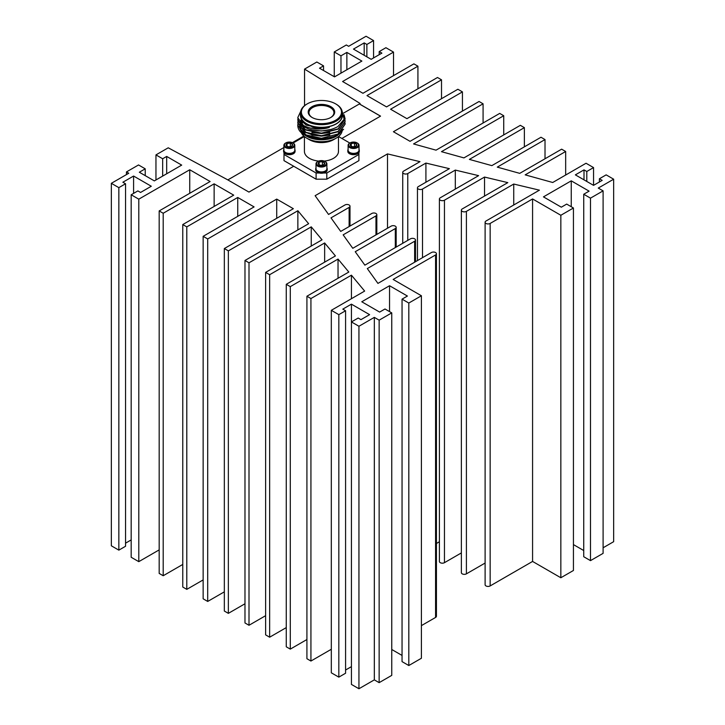 <?xml version="1.0" encoding="UTF-8"?>
<svg xmlns="http://www.w3.org/2000/svg" width="725" height="725" viewBox="0 0 725 725"><rect width="100%" height="100%" fill="white"/><g stroke="black" fill="none" stroke-linecap="round" stroke-linejoin="round"><path stroke-width="1.09" d="M359.002 149.404A5.746 3.317 180 0 1 359.301 150.447L359.301 151.38A5.746 3.317 180 0 1 355.757 154.443A5.746 3.317 180 0 1 349.495 153.718A5.746 3.317 180 0 1 347.81 151.38L347.81 150.447A5.746 3.317 180 0 1 348.109 149.404M359.301 150.447A5.746 3.317 180 0 1 355.757 153.51A5.746 3.317 180 0 1 349.495 152.794A5.746 3.317 180 0 1 347.81 150.447M349.803 152.504A5.175 2.991 0 0 0 349.894 152.558A5.175 2.991 0 0 0 357.217 152.558L357.407 152.449A5.447 3.145 180 0 1 349.704 152.449L349.704 152.449A5.447 3.145 180 0 1 348.109 150.229L348.109 145.335A5.447 3.145 180 0 1 349.704 143.106A5.447 3.145 180 0 1 349.903 142.997M357.407 143.106L357.026 142.888A4.903 2.828 180 0 1 357.026 146.894A4.903 2.828 180 0 1 350.093 146.894A4.903 2.828 180 0 1 350.093 142.888A4.903 2.828 180 0 1 357.026 142.888L357.407 143.106A5.447 3.145 180 0 1 359.002 145.335A5.447 3.145 180 0 1 355.64 148.235A5.447 3.145 180 0 1 349.704 147.556A5.447 3.145 180 0 1 348.109 145.335M355.875 146.223L356.718 144.402L354.407 143.061A3.281 1.894 180 0 1 355.875 143.55A3.281 1.894 180 0 1 356.718 144.402A3.281 1.894 180 0 1 355.875 146.223A3.281 1.894 180 0 1 352.712 146.713A3.281 1.894 180 0 1 351.244 146.223A3.281 1.894 180 0 1 350.392 145.381A3.281 1.894 180 0 1 351.244 143.55A3.281 1.894 180 0 1 354.407 143.061L351.244 143.55L350.392 145.381L351.108 146.097M357.217 152.558L357.407 152.449A5.447 3.145 180 0 0 359.002 150.229L359.002 145.335M351.244 143.55L351.244 146.196M354.643 146.677L354.407 143.061M354.407 146.541L353.002 146.749M326.893 167.937A5.746 3.317 180 0 1 327.192 168.988L327.192 169.913A5.746 3.317 180 0 1 323.649 172.976A5.746 3.317 180 0 1 317.387 172.26A5.746 3.317 180 0 1 315.701 169.913L315.701 168.988A5.746 3.317 180 0 1 316 167.937M327.192 168.988A5.746 3.317 180 0 1 323.649 172.052A5.746 3.317 180 0 1 317.387 171.336A5.746 3.317 180 0 1 315.701 168.988M317.695 171.046A5.175 2.991 0 0 0 317.786 171.1A5.175 2.991 0 0 0 325.108 171.1L325.298 170.991A5.447 3.145 180 0 1 317.595 170.991L317.595 170.991A5.447 3.145 180 0 1 316 168.762L316 163.868A5.447 3.145 180 0 1 317.595 161.648A5.447 3.145 180 0 1 317.795 161.539M325.298 161.648L324.918 161.421A4.903 2.828 180 0 1 324.918 165.427A4.903 2.828 180 0 1 317.985 165.427A4.903 2.828 180 0 1 317.985 161.421A4.903 2.828 180 0 1 324.918 161.421L325.298 161.648A5.447 3.145 180 0 1 326.893 163.868A5.447 3.145 180 0 1 323.531 166.777A5.447 3.145 180 0 1 317.595 166.097A5.447 3.145 180 0 1 316 163.868M323.767 164.765L324.61 162.935L322.299 161.602A3.281 1.894 180 0 1 323.767 162.092A3.281 1.894 180 0 1 324.61 162.935A3.281 1.894 180 0 1 323.767 164.765A3.281 1.894 180 0 1 320.604 165.255A3.281 1.894 180 0 1 319.127 164.765A3.281 1.894 180 0 1 318.284 163.913A3.281 1.894 180 0 1 319.136 162.092A3.281 1.894 180 0 1 322.299 161.602L319.136 162.092L318.284 163.913L319 164.629M325.108 171.1L325.298 170.991A5.447 3.145 180 0 0 326.893 168.762L326.893 163.868M319.136 162.092L319.136 164.738M322.534 165.209L322.299 161.602M322.299 165.073L320.894 165.291M294.785 149.404A5.746 3.317 180 0 1 295.084 150.447L295.084 151.38A5.746 3.317 180 0 1 291.541 154.443A5.746 3.317 180 0 1 285.278 153.718A5.746 3.317 180 0 1 283.593 151.38L283.593 150.447A5.746 3.317 180 0 1 283.892 149.404M295.084 150.447A5.746 3.317 180 0 1 291.541 153.51A5.746 3.317 180 0 1 285.278 152.794A5.746 3.317 180 0 1 283.593 150.447M285.587 152.504A5.175 2.991 0 0 0 285.677 152.558A5.175 2.991 0 0 0 293 152.558L293.19 152.449A5.447 3.145 180 0 1 285.487 152.449L285.487 152.449A5.447 3.145 180 0 1 283.892 150.229L283.892 145.335A5.447 3.145 180 0 1 285.487 143.106A5.447 3.145 180 0 1 285.686 142.997M293.19 143.106L292.809 142.888A4.903 2.828 180 0 1 292.809 146.894A4.903 2.828 180 0 1 285.877 146.894A4.903 2.828 180 0 1 285.877 142.888A4.903 2.828 180 0 1 292.809 142.888L293.19 143.106A5.447 3.145 180 0 1 294.785 145.335A5.447 3.145 180 0 1 291.423 148.235A5.447 3.145 180 0 1 285.487 147.556A5.447 3.145 180 0 1 283.892 145.335M291.658 146.223L292.501 144.402L290.19 143.061A3.281 1.894 180 0 1 291.658 143.55A3.281 1.894 180 0 1 292.501 144.402A3.281 1.894 180 0 1 291.658 146.223A3.281 1.894 180 0 1 288.496 146.713A3.281 1.894 180 0 1 287.018 146.223A3.281 1.894 180 0 1 286.176 145.381A3.281 1.894 180 0 1 287.018 143.55A3.281 1.894 180 0 1 290.19 143.061L287.018 143.55L286.176 145.381L286.892 146.097M293 152.558L293.19 152.449A5.447 3.145 180 0 0 294.785 150.229L294.785 145.335M287.018 143.55L287.018 146.196M290.426 146.677L290.19 143.061M290.19 146.541L288.786 146.749M302.642 122.516A20.817 12.017 0 0 0 301.745 123.785M301.256 124.754A20.817 12.017 0 0 0 301.029 125.343M300.957 125.552A20.817 12.017 0 0 0 300.73 126.512M300.694 126.793A20.817 12.017 0 0 0 300.648 127.247M334.597 136.98A20.817 12.017 0 0 0 336.164 136.155A20.817 12.017 0 0 0 340.134 132.956M301.999 125.398A20.817 12.017 0 0 0 301.564 126.123M301.464 126.313A20.817 12.017 0 0 0 301.174 126.938M301.083 127.174A20.817 12.017 0 0 0 300.911 127.727M300.848 127.944A20.817 12.017 0 0 0 300.712 128.669M301.192 132.421A20.817 12.017 0 0 0 306.729 138.167A20.817 12.017 0 0 0 336.164 138.167L336.164 138.167A20.817 12.017 0 0 0 342.1 131.18M306.729 138.167L309.403 139.708A17.028 9.833 0 0 0 333.491 139.708L336.164 138.167L333.491 139.708M304.418 136.581L304.418 151.38A17.028 9.833 0 0 0 318.701 161.077M324.193 161.077A17.028 9.833 0 0 0 333.491 158.331A17.028 9.833 0 0 0 338.475 151.38L338.475 136.581M330.537 117.622A12.488 7.214 0 0 0 333.935 112.674A12.488 7.214 0 0 0 326.223 106.013A12.488 7.214 0 0 0 312.62 107.581A12.488 7.214 0 0 0 308.959 112.674A12.488 7.214 0 0 0 312.357 117.622M331.28 137.197A12.488 7.214 180 0 1 330.283 137.859A12.488 7.214 180 0 1 328.062 138.874M312.085 106.648A13.24 7.649 180 0 1 330.817 106.648A13.24 7.649 180 0 1 330.817 117.468L330.817 117.468A13.24 7.649 180 0 1 312.085 117.468A13.24 7.649 180 0 1 312.085 106.648M306.729 104.182L307.264 103.865A20.055 11.582 0 0 0 307.264 120.25A20.055 11.582 0 0 0 335.63 120.25A20.055 11.582 0 0 0 335.63 103.865A20.055 11.582 0 0 0 307.264 103.865L306.729 104.182A20.817 12.017 180 0 0 300.63 112.674L300.63 115.302A20.817 12.017 180 0 0 313.481 126.404A20.817 12.017 180 0 0 336.164 123.803A20.817 12.017 180 0 0 342.263 115.302L342.263 112.674A20.817 12.017 180 0 1 336.164 121.175A20.817 12.017 180 0 1 313.481 123.776A20.817 12.017 180 0 1 300.63 112.674M343.577 129.286L336.3 136.237A20.998 12.126 180 0 1 306.603 136.237L303.539 134.225M306.222 136.019A20.998 12.126 180 0 1 304.437 134.778M303.258 133.717A20.998 12.126 180 0 1 301.654 131.723M301.038 130.518A20.998 12.126 180 0 1 300.639 129.313M300.558 128.905A20.998 12.126 180 0 1 300.467 127.174M300.576 126.349A20.998 12.126 180 0 1 300.839 125.343M300.902 125.144A20.998 12.126 180 0 1 301.111 124.628M301.636 123.64A20.998 12.126 180 0 1 302.524 122.398M337.406 135.593L321.556 139.472L305.841 135.802M302.089 132.865L299.706 128.234M299.661 127.854L299.769 125.742M299.933 125.09L300.259 124.211M300.63 113.689A20.998 12.126 0 0 0 312.131 126.168A20.998 12.126 0 0 0 336.3 123.875A20.998 12.126 0 0 0 342.263 113.689M300.685 111.849L301.346 120.921L312.819 127.228C318.284 128.552 323.794 128.606 329.349 127.401C317.215 131.424 301.546 127.41 298.383 120.495L297.803 117.559L300.821 111.097M342.1 111.179L344.121 119.272L337.868 126.594C329.05 131.297 319.381 132.104 308.85 129.023A23.653 13.657 180 0 1 298.383 120.495M308.85 129.023L304.727 127.21L297.803 117.713M344.067 114.74L345.1 118.846L338.176 128.823L321.447 133.137L304.727 129.467L297.803 120.133L297.884 119.009M345.1 119.009L338.176 129.141L321.447 133.463L304.727 129.784L297.803 120.296M345.018 120.296L345.1 121.419L338.176 131.397L321.447 135.72L304.727 132.041L297.803 122.706L297.884 121.582M345.1 121.582L338.176 131.714L321.447 136.037L304.727 132.358L297.803 122.869M345.018 122.869L345.1 123.993L338.176 133.971L321.447 138.294L304.727 134.614L297.803 125.28L297.884 124.156M345.1 124.156L338.176 134.288C326.332 142.055 302.243 138.62 298.564 128.941A23.653 13.657 0 0 1 297.803 125.497A23.653 13.657 0 0 1 297.803 125.389M297.912 123.993L298.192 122.869M335.892 104.028A20.817 12.017 180 0 1 336.164 104.182A20.817 12.017 180 0 1 342.263 112.674M342.137 128.996A20.817 12.017 0 0 0 342.218 128.479M358.911 152.585L358.911 160.642L326.803 179.184L316.1 179.184L283.992 160.642L283.992 154.47L316.1 173.003L319.362 173.003M338.539 136.527L349.822 143.042M358.911 154.47L326.803 173.003L326.803 179.184M323.54 173.003L326.803 173.003M316.1 179.184L316.1 173.003M283.992 152.585L283.992 154.47M293.072 143.042L304.355 136.527M338.067 134.895A17.028 9.833 0 0 0 338.285 134.225M338.457 133.246A17.028 9.833 0 0 0 338.475 132.757M342.173 130.781A20.817 12.017 0 0 0 342.263 129.666M311.886 134.723L306.177 132.494L300.25 126.322M311.886 137.297L306.177 135.067L300.25 128.896M300.096 128.388L299.878 125.878M299.969 125.28L300.286 124.156M300.639 123.332L300.893 122.869M300.984 122.706L301.781 121.582M329.349 127.401L321.447 128.416L306.177 125.09L300.902 120.314M331.678 129.304L321.447 130.989L311.65 129.829M329.784 132.439L321.447 133.572L311.886 132.467M305.769 130.002L300.096 123.567M299.905 122.607L299.851 121.737M329.784 135.013L321.447 136.146L311.886 135.04M305.769 132.584L300.096 126.141M299.987 125.688L299.851 124.319M329.784 137.587L321.447 138.72L311.886 137.614M305.769 135.158L300.096 128.715M299.987 128.262L299.914 125.923M300.005 125.443L300.34 124.319M301.083 122.869L301.917 121.737M421.406 295.764L408.809 303.041L408.809 665.532L421.406 658.255L421.406 295.764L393.149 279.451L435.571 254.955A2.954 1.704 0 0 0 436.432 253.75A2.954 1.704 0 0 0 435.571 252.545A2.954 1.704 0 0 0 431.384 252.545L377.933 283.403L367.312 268.576L414.646 241.244A2.954 1.704 0 0 0 415.507 240.038A2.954 1.704 0 0 0 414.646 238.833A2.954 1.704 0 0 0 410.459 238.833L364.865 265.16L355.232 251.711L395.306 228.574A2.954 1.704 0 0 0 396.167 227.369A2.954 1.704 0 0 0 395.306 226.155A2.954 1.704 0 0 0 391.119 226.155L352.785 248.294L343.152 234.846L375.967 215.896A2.954 1.704 0 0 0 376.828 214.691A2.954 1.704 0 0 0 375.967 213.485A2.954 1.704 0 0 0 371.78 213.485L340.705 231.42L330.999 217.863L349.124 207.395A2.954 1.704 0 0 0 349.994 206.19A2.954 1.704 0 0 0 349.124 204.985A2.954 1.704 0 0 0 344.946 204.985L328.552 214.446L315.121 195.696L387.513 153.899L387.513 228.239M380.489 116.163L359.364 103.965L360.098 103.476L304.554 69.102L304.554 105.66M227.84 179.9L283.892 147.538M292.356 142.653L303.802 136.046M343.433 113.163L359.364 103.965M293.716 166.261L248.956 192.098L227.777 179.873L168.236 147.8L155.957 154.896L155.957 179.972M145.227 175.64L145.227 168.825L139.336 172.233L154.343 180.897L181.694 165.11L166.677 156.437L162.663 158.766L162.663 176.102M162.663 158.766L155.957 154.896M166.677 156.437L166.677 173.782M145.227 168.825L138.529 164.956L126.458 171.925L126.458 174.58M118.846 187.648L118.846 550.139L125.552 546.269L125.552 183.778L118.846 187.648L111.342 183.316L128.769 173.257L126.458 171.925M111.342 183.316L111.342 545.798L118.846 550.139M125.552 183.778L122.869 182.229L133.59 176.039L133.59 193.376M131.18 539.917L125.552 543.17M159.174 210.93L163.198 213.259L163.198 575.741L159.174 573.421L159.174 210.93L210.123 181.522L189.742 169.759L138.792 199.167L131.18 194.771L137.886 190.902L140.568 192.451L151.289 186.252L133.59 176.039M131.18 194.771L131.18 557.262L138.792 561.658L138.792 199.167M159.174 549.885L138.792 561.658M189.742 169.759L189.742 193.285M182.773 564.44L163.198 575.741M182.773 224.56L186.796 226.88L186.796 589.362L182.773 587.042L182.773 224.56L233.713 195.143L214.138 183.842L214.138 206.444M214.138 183.842L163.198 213.259M203.145 579.918L186.796 589.362M203.145 236.323L207.703 238.951L207.703 601.442L203.145 598.805L203.145 236.323L254.094 206.906L237.737 197.463L237.737 216.349M237.737 197.463L186.796 226.88M224.333 591.845L207.703 601.442M224.333 248.548L228.357 250.868L228.357 613.359L224.333 611.039L224.333 248.548L293.344 208.7L276.723 199.103L276.723 218.297M276.723 199.103L207.703 238.951M244.977 603.762L228.357 613.359M244.977 260.474L249.001 262.794L249.001 625.276L244.977 622.956L244.977 260.474L308.642 223.708L297.866 210.739L297.866 229.934M297.866 210.739L228.357 250.868M265.622 615.679L249.001 625.276M265.622 272.392L269.646 274.712L269.646 637.202L265.622 634.873L265.622 272.392L322.036 239.821L311.252 226.852L311.252 246.047M311.252 226.852L249.001 262.794M286.266 627.605L269.646 637.202M286.266 284.309L290.29 286.629L290.29 649.12L286.266 646.8L286.266 284.309L335.421 255.934L324.646 242.957L324.646 262.16M324.646 242.957L269.646 274.712M306.92 639.522L290.29 649.12M306.92 296.226L310.934 298.555L310.934 661.037L306.92 658.717L306.92 296.226L348.816 272.038L338.031 259.07L338.031 278.264M338.031 259.07L290.29 286.629M331.316 649.274L310.934 661.037M338.829 314.65L338.829 677.141L345.58 673.235L345.58 310.753L338.829 314.65L331.316 310.318L364.639 291.078L351.426 275.174L351.426 298.709M351.426 275.174L310.934 298.555M331.316 310.318L331.316 672.809L338.829 677.141M345.58 310.753L342.789 309.14L351.426 304.156L351.426 666.647L345.58 670.018M379.148 320.16L379.148 682.651L391.754 675.374L391.754 312.892L379.148 320.16L374.327 317.378L358.938 326.259L351.426 321.927L358.186 318.03L360.968 319.634L369.605 314.65L351.426 304.156M351.426 321.927L351.426 684.418L358.938 688.75L358.938 326.259M374.327 317.378L374.327 679.869L358.938 688.75M379.148 682.651L374.327 679.869M391.754 312.892L384.993 308.986L379.637 312.085L361.775 301.772L389.552 285.732L389.552 311.614M402.049 655.436L391.754 649.491M408.809 303.041L402.049 299.144L407.414 296.045L389.552 285.732M402.049 299.144L402.049 661.626L408.809 665.532M435.571 254.955L435.571 617.446L421.406 625.621M435.571 617.446A2.954 1.704 0 0 0 436.432 616.241L436.432 253.75M485.107 222.231L485.107 584.722A2.954 1.704 0 0 0 486.937 586.298A2.954 1.704 0 0 0 490.154 585.927L532.576 561.44L560.842 577.752L560.842 215.271L532.576 198.949L490.154 223.445A2.954 1.704 0 0 1 486.937 223.808A2.954 1.704 0 0 1 485.107 222.231A2.954 1.704 0 0 1 485.977 221.025L539.418 190.167L513.735 184.041L466.411 211.365A2.954 1.704 0 0 1 463.184 211.736A2.954 1.704 0 0 1 461.363 210.15A2.954 1.704 0 0 1 462.224 208.945L507.817 182.627L484.527 177.063L444.452 200.2A2.954 1.704 0 0 1 441.235 200.562A2.954 1.704 0 0 1 439.404 198.985A2.954 1.704 0 0 1 440.274 197.78L478.609 175.649L455.309 170.085L422.503 189.035A2.954 1.704 0 0 1 419.277 189.397A2.954 1.704 0 0 1 417.455 187.82A2.954 1.704 0 0 1 418.316 186.615L449.391 168.671L425.91 163.071L407.776 173.538A2.954 1.704 0 0 1 404.559 173.909A2.954 1.704 0 0 1 402.728 172.333A2.954 1.704 0 0 1 403.598 171.118L419.993 161.657L387.513 153.899M425.91 163.071L425.91 182.238M436.432 543.478L439.404 541.756M455.309 170.085L455.309 189.098M439.404 198.985L439.404 561.476A2.954 1.704 0 0 0 441.235 563.053A2.954 1.704 0 0 0 444.452 562.682L461.363 552.921M484.527 177.063L484.527 196.076M461.363 210.15L461.363 572.641A2.954 1.704 0 0 0 463.184 574.218A2.954 1.704 0 0 0 466.411 573.847L485.107 563.053M513.735 184.041L513.735 204.994M532.576 198.949L532.576 561.44M560.842 577.752L573.439 570.475L573.439 207.993L566.687 204.087L561.322 207.187L543.46 196.874L571.246 180.842L571.246 206.725M560.842 215.271L573.439 207.993M583.734 550.538L573.439 544.593M583.734 194.246L583.734 556.728L590.494 560.633L590.494 198.142L583.734 194.246L589.099 191.146L571.246 180.842M590.494 560.633L603.1 553.356L603.1 190.865L598.27 188.083L613.658 179.202L613.658 541.684L603.1 547.783M590.494 198.142L603.1 190.865M613.658 179.202L606.154 174.861L599.394 178.767L599.394 181.984M586.797 181.458L586.797 171.49L593.548 167.584L593.548 185.355L602.185 180.371L599.394 178.767M593.548 185.355L575.369 174.861L584.006 169.877L584.006 179.845M586.797 171.49L584.006 169.877M593.548 167.584L586.045 163.252L552.722 182.492L525.181 174.861L565.663 151.489L565.663 175.015M393.521 75.636L393.521 52.1L342.581 81.517L362.953 93.28L413.903 63.863L417.926 66.193L366.977 95.6L386.552 106.901L437.492 77.493L441.516 79.813L390.576 109.221L406.933 118.664L457.874 89.257L462.432 91.885L393.412 131.733L410.042 141.33L479.062 101.482L483.077 103.811L413.567 143.94L436.033 150.166L499.706 113.408L503.73 115.728L441.471 151.67L463.937 157.896L520.351 125.325L524.374 127.645L469.374 159.4L491.84 165.626L540.995 137.243L545.019 139.572L497.278 167.131L519.743 173.357L561.639 149.169L565.663 151.489M545.019 139.572L545.019 158.766M524.374 127.645L524.374 146.84M503.73 115.728L503.73 134.922M483.077 103.811L483.077 123.005M462.432 91.885L462.432 111.079M441.516 79.813L441.516 98.7M417.926 66.193L417.926 88.794M393.521 52.1L385.908 47.705L379.202 51.575L379.202 54.674M366.868 56.84L366.868 44.452L364.186 42.902L353.465 49.101L371.164 59.314L381.885 53.124L379.202 51.575M364.186 42.902L364.186 55.29M366.868 44.452L373.574 40.582L373.574 57.918M373.574 40.582L366.062 36.25L348.634 46.309L346.333 44.977L334.261 51.946L334.261 76.714M334.261 51.946L340.968 55.816L340.968 73.153M340.968 55.816L346.867 52.408L346.867 69.754M323.54 70.524L323.54 65.875L319.517 68.204L334.533 76.868L361.884 61.081L346.867 52.408M323.54 65.875L316.834 62.006L304.554 69.102M341.874 138.457L380.543 116.127L359.364 103.902M414.646 241.244L414.646 262.205M395.306 228.574L395.306 247.587M375.967 215.896L375.967 234.909M349.124 207.395L349.124 226.562M407.776 173.538L407.776 240.383M422.503 189.035L422.503 257.674M444.452 200.2L444.452 562.682M466.411 211.365L466.411 573.847M490.154 223.445L490.154 585.927M332.041 136.971L332.041 137.904M335.63 103.865L336.164 104.182M415.507 240.038L415.507 261.707M396.167 227.369L396.167 247.08M376.828 214.691L376.828 234.411M349.994 206.19L349.994 226.064M402.728 172.333L402.728 243.292M417.455 187.82L417.455 260.583"/></g></svg>
